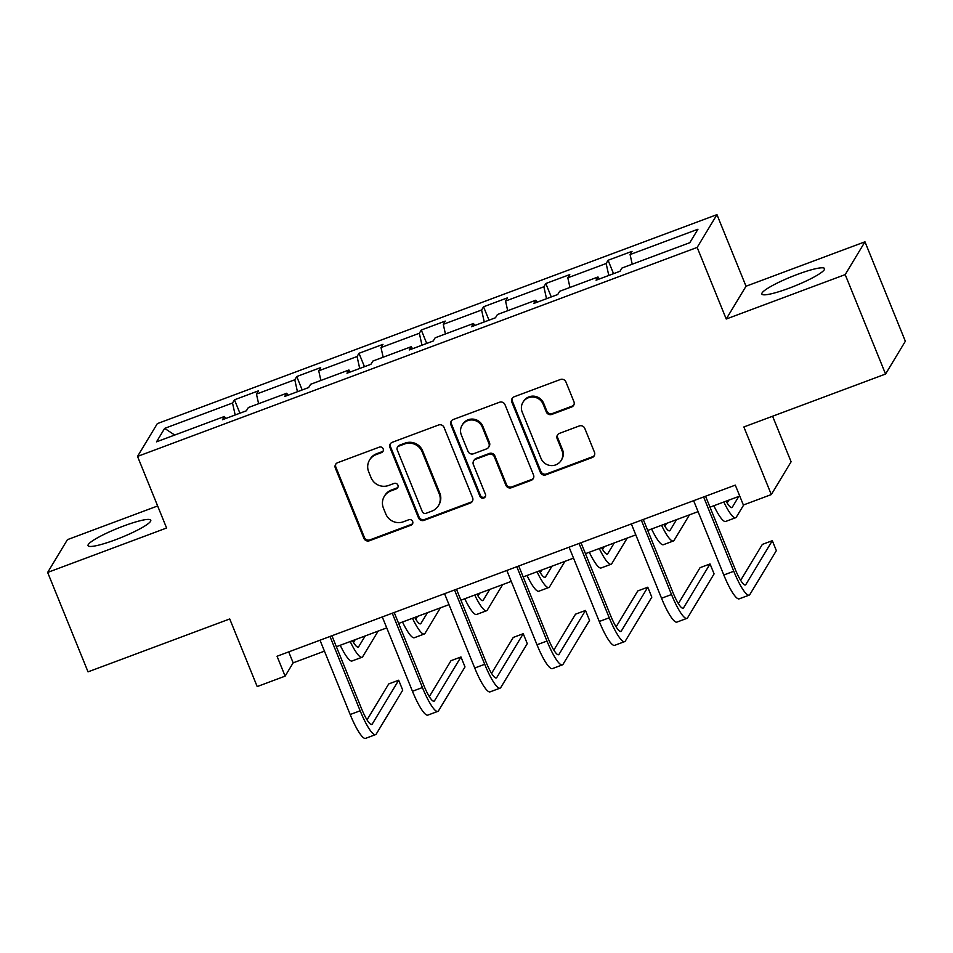 <?xml version="1.0" encoding="UTF-8"?>
<svg xmlns="http://www.w3.org/2000/svg" width="953" height="953" viewBox="0 0 953 953"><rect width="100%" height="100%" fill="white"/><g stroke="black" fill="none" stroke-linecap="round" stroke-linejoin="round"><path stroke-width="1.43" d="M383.154 448.839A2.978 2.895 -148.9 0 0 379.306 447.136L337.672 462.681A4.265 4.134 -148.9 0 0 335.337 468.054L363.879 538.326A4.265 4.134 -148.9 0 0 369.383 540.768L411.005 525.222A2.978 2.895 -148.9 0 0 412.637 521.458A2.978 2.895 -148.9 0 0 408.789 519.754L403.405 521.767A13.628 13.235 -148.9 0 1 385.786 513.953L383.416 508.092A13.628 13.235 -148.9 0 1 390.873 490.926L396.269 488.913A2.978 2.895 -148.9 0 0 397.901 485.148A2.978 2.895 -148.9 0 0 394.042 483.445L388.657 485.458A13.628 13.235 -148.9 0 1 371.051 477.644L368.668 471.783A13.628 13.235 -148.9 0 1 376.137 454.617L381.522 452.604A2.978 2.895 -148.9 0 0 383.154 448.839M797.375 274.404A33.843 4.932 -22.1 0 0 761.852 294.048A33.843 4.932 -22.1 0 0 789.036 288.223A33.843 4.932 -22.1 0 0 824.571 268.579A33.843 4.932 -22.1 0 0 797.375 274.404M123.58 526.02A33.843 4.932 -22.1 0 0 88.057 545.664A33.843 4.932 -22.1 0 0 115.242 539.851A33.843 4.932 -22.1 0 0 150.777 520.195A33.843 4.932 -22.1 0 0 123.58 526.02M571.586 407.026A4.265 4.134 -148.9 0 0 573.92 401.654L565.915 381.939A4.265 4.134 -148.9 0 0 560.412 379.497L514.179 396.77A4.265 4.134 -148.9 0 0 511.844 402.13L540.387 472.414A4.265 4.134 -148.9 0 0 545.89 474.844L592.123 457.583A4.265 4.134 -148.9 0 0 594.458 452.222L584.785 428.397A4.265 4.134 -148.9 0 0 579.281 425.955L559.494 433.353A4.265 4.134 -148.9 0 0 557.16 438.714L561.96 450.531A11.388 11.067 -148.9 0 1 550.655 465.541A11.388 11.067 -148.9 0 1 540.994 458.357L522.208 412.089A11.388 11.067 -148.9 0 1 533.513 397.079A11.388 11.067 -148.9 0 1 543.174 404.263L546.307 411.97A4.265 4.134 -148.9 0 0 551.811 414.412L571.586 407.026L572.122 406.133A4.265 4.134 -148.9 0 0 573.897 404.858M157.65 505.96L67.437 539.648L47.65 572.431L88.033 671.865L229.733 618.95L257.191 686.565L285.126 676.142L277.049 656.248L735.299 485.125L743.376 505.007L771.311 494.571L791.097 461.788L772.597 416.223M845.192 274.595L864.967 241.812L746.02 286.234L726.234 319.017L845.192 274.595L885.563 374.041L743.864 426.956L771.311 494.571M726.234 319.017L697.167 247.423L137.53 456.416L157.316 423.632L716.954 214.639L697.167 247.423M47.65 572.431L166.596 528.01L137.53 456.416M444.062 427.444A4.265 4.134 -148.9 0 0 438.559 425.002L392.326 442.275A4.265 4.134 -148.9 0 0 389.991 447.636L418.534 517.908A4.265 4.134 -148.9 0 0 424.037 520.35L470.27 503.089A4.265 4.134 -148.9 0 0 472.605 497.716L444.062 427.444M453.259 419.523L499.491 402.249A4.265 4.134 -148.9 0 1 504.995 404.691L533.525 474.963A4.265 4.134 -148.9 0 1 531.19 480.336L511.404 487.722A4.265 4.134 -148.9 0 1 505.9 485.28L494.333 456.785A4.265 4.134 -148.9 0 0 488.829 454.343L475.702 459.239A4.265 4.134 -148.9 0 0 473.367 464.611L485.422 494.285A2.978 2.895 -148.9 0 1 482.456 498.216A2.978 2.895 -148.9 0 1 479.931 496.334L450.924 424.883A4.265 4.134 -148.9 0 1 453.259 419.523M864.967 241.812L905.35 341.245L885.563 374.041M608.085 260.264L606.144 263.504L567.821 277.811L569.775 274.583L545.819 283.517L543.865 286.758L505.555 301.065L507.496 297.836L483.552 306.771L481.599 310.011L443.276 324.318L445.23 321.09L421.286 330.024L419.332 333.264L381.009 347.571L382.963 344.343L359.007 353.289L357.053 356.517L318.743 370.824L320.684 367.596L296.74 376.542L294.787 379.77L256.464 394.077L258.418 390.849L234.474 399.795L232.52 403.024L164.655 428.373L156.53 441.835L224.396 416.497L222.442 419.737L246.386 410.791L248.34 407.55L286.662 393.244L284.709 396.472L308.653 387.537L310.607 384.297L348.929 369.99L346.975 373.219L370.931 364.284L372.885 361.044L411.196 346.737L409.254 349.965L433.198 341.019L435.152 337.791L473.474 323.484L471.521 326.712L495.465 317.766L497.418 314.538L535.741 300.231L533.787 303.459L557.743 294.513L559.685 291.284L598.007 276.978L596.054 280.206L620.01 271.26L621.964 268.031L689.817 242.681L697.953 229.22L630.088 254.558L632.042 251.318L608.085 260.264L613.541 273.678M608.788 275.453L606.144 263.504M569.954 287.449L567.821 277.811M598.007 276.978L599.389 278.955M546.522 298.706L543.865 286.758M507.687 310.702L505.555 301.065M535.741 300.231L537.123 302.22M484.255 321.959L481.599 310.011M445.42 333.955L443.276 324.318M473.474 323.484L474.856 325.473M421.988 345.212L419.332 333.264M383.154 357.208L381.009 347.571M411.196 346.737L412.589 348.727M359.71 368.466L357.053 356.517M320.875 380.461L318.743 370.824M348.929 369.99L350.311 371.98M297.443 391.719L294.787 379.77M258.608 403.715L256.464 394.077M286.662 393.244L288.044 395.233M235.177 414.972L232.52 403.024M174.709 435.044L164.655 428.373M224.396 416.497L225.778 418.486M746.02 286.234L716.954 214.639M285.126 676.142L293.155 662.847L324.449 651.149M336.373 646.706L386.727 627.896M398.64 623.453L448.994 604.643M460.918 600.199L511.261 581.39M523.185 576.934L573.539 558.136M585.452 553.681L635.806 534.883M647.73 530.428L698.072 511.63M709.997 507.175L739.742 496.072M632.232 264.195L630.088 254.558M288.711 651.9L293.155 662.847M239.918 413.209L234.474 399.795M302.184 389.956L296.74 376.542M364.451 366.691L359.007 353.289M426.73 343.437L421.286 330.024M488.996 320.184L483.552 306.771M551.263 296.931L545.819 283.517M383.189 450.936A2.978 2.895 -148.9 0 1 382.058 451.71L376.673 453.723A13.628 13.235 -148.9 0 0 370.074 459.179L369.538 460.061M384.285 496.37L384.809 495.489A13.628 13.235 -148.9 0 1 391.409 490.033L396.793 488.019A2.978 2.895 -148.9 0 0 397.937 487.245M335.909 463.956A4.265 4.134 -148.9 0 0 335.873 467.161L364.403 537.432A4.265 4.134 -148.9 0 0 369.907 539.874L411.541 524.329A2.978 2.895 -148.9 0 0 412.673 523.554M390.563 443.55A4.265 4.134 -148.9 0 0 390.527 446.754L419.07 517.026A4.265 4.134 -148.9 0 0 424.573 519.468L470.806 502.207A4.265 4.134 -148.9 0 0 472.569 500.921M398.854 446.123A2.978 2.895 -148.9 0 0 397.222 449.887L422.274 511.57A2.978 2.895 -148.9 0 0 426.122 513.274L431.804 511.153A13.628 13.235 -148.9 0 0 439.273 493.976L422.155 451.817A13.628 13.235 -148.9 0 0 404.537 444.003L398.854 446.123L399.39 445.242A2.978 2.895 -148.9 0 0 397.949 446.433L397.413 447.314M438.404 505.709L438.94 504.816A13.628 13.235 -148.9 0 0 439.809 493.094L439.273 493.976M399.39 445.242L405.073 443.121A13.628 13.235 -148.9 0 1 422.679 450.936L439.809 493.094M473.641 460.942L474.177 460.061A4.265 4.134 -148.9 0 1 476.238 458.357L489.365 453.461A4.265 4.134 -148.9 0 1 494.869 455.903L506.436 484.398A4.265 4.134 -148.9 0 0 511.94 486.84L531.726 479.454A4.265 4.134 -148.9 0 0 533.489 478.168M451.484 420.797A4.265 4.134 -148.9 0 0 451.46 424.002L480.467 495.441A2.978 2.895 -148.9 0 0 485.458 496.382M482.325 427.206A11.388 11.067 -148.9 0 0 462.086 425.241A11.388 11.067 -148.9 0 0 461.359 435.033L467.983 451.341A4.265 4.134 -148.9 0 0 473.486 453.783L486.614 448.875A4.265 4.134 -148.9 0 0 488.937 443.514L482.325 427.206L482.861 426.325A11.388 11.067 -148.9 0 0 462.622 424.347L462.086 425.241M488.675 447.171L489.211 446.29A4.265 4.134 -148.9 0 0 489.473 442.621L488.937 443.514M482.861 426.325L489.473 442.621M522.935 402.285L523.471 401.404A11.388 11.067 -148.9 0 1 543.71 403.381L546.831 411.088A4.265 4.134 -148.9 0 0 552.335 413.531L572.122 406.133M561.234 460.323L561.77 459.441A11.388 11.067 -148.9 0 0 562.496 449.637L561.96 450.531M557.731 434.628A4.265 4.134 -148.9 0 0 557.696 437.832L562.496 449.637M512.416 398.044A4.265 4.134 -148.9 0 0 512.38 401.249L540.923 471.521A4.265 4.134 -148.9 0 0 546.426 473.963L592.659 456.701A4.265 4.134 -148.9 0 0 594.422 455.415M352.455 640.702A21.693 4.098 69.5 0 0 358.233 647.087A21.693 4.098 69.5 0 0 358.721 646.646L365.178 635.949M353.503 642.489L355.195 639.677M378.138 631.112L362.759 656.593A32.545 6.147 -110.5 0 1 362.033 657.248A32.545 6.147 -110.5 0 1 350.204 641.536M362.033 657.248L352.05 660.977A32.545 6.147 -110.5 0 1 340.221 645.264M331.93 635.758L361.497 708.579A21.693 4.098 69.5 0 0 371.765 724.471A21.693 4.098 69.5 0 0 372.254 724.042L398.688 680.216L402.726 690.163L376.292 733.977A32.545 6.147 -110.5 0 1 375.565 734.632L365.583 738.361A32.545 6.147 -110.5 0 1 350.18 714.524L320.005 640.213M375.565 734.632A32.545 6.147 -110.5 0 1 360.163 710.795L329.988 636.485M398.688 680.216L388.717 683.944L367.036 719.872M414.722 617.449A21.693 4.098 69.5 0 0 420.499 623.834A21.693 4.098 69.5 0 0 420.988 623.393L427.444 612.696M415.77 619.236L417.474 616.424M440.405 607.847L425.026 633.34A32.545 6.147 -110.5 0 1 424.299 633.995A32.545 6.147 -110.5 0 1 412.47 618.283M424.299 633.995L414.317 637.724A32.545 6.147 -110.5 0 1 402.5 622.011M476.988 594.195A21.693 4.098 69.5 0 0 482.778 600.581A21.693 4.098 69.5 0 0 483.254 600.14L489.723 589.442M478.037 595.982L479.74 593.159M502.672 584.594L487.293 610.087A32.545 6.147 -110.5 0 1 486.566 610.742A32.545 6.147 -110.5 0 1 474.749 595.029M486.566 610.742L476.583 614.471A32.545 6.147 -110.5 0 1 464.766 598.758M394.197 612.505L423.775 685.326A21.693 4.098 69.5 0 0 434.032 701.217A21.693 4.098 69.5 0 0 434.52 700.777L460.966 656.962L465.004 666.909L438.559 710.724A32.545 6.147 -110.5 0 1 437.832 711.379L427.849 715.107A32.545 6.147 -110.5 0 1 412.458 691.27L382.284 616.948M437.832 711.379A32.545 6.147 -110.5 0 1 422.429 687.542L392.255 613.232M460.966 656.962L450.983 660.691L429.303 696.619M456.475 589.252L486.042 662.073A21.693 4.098 69.5 0 0 496.31 677.964A21.693 4.098 69.5 0 0 496.787 677.523L523.233 633.709L527.271 643.644L500.825 687.47A32.545 6.147 -110.5 0 1 500.099 688.126L490.116 691.854A32.545 6.147 -110.5 0 1 474.725 668.017L444.551 593.695M500.099 688.126A32.545 6.147 -110.5 0 1 484.708 664.289L454.533 589.978M523.233 633.709L513.25 637.438L491.569 673.366M539.267 570.93A21.693 4.098 69.5 0 0 545.045 577.327A21.693 4.098 69.5 0 0 545.533 576.887L551.99 566.189M540.315 572.729L542.007 569.906M564.95 561.341L549.571 586.834A32.545 6.147 -110.5 0 1 548.833 587.489A32.545 6.147 -110.5 0 1 537.015 571.776M548.833 587.489L538.862 591.217A32.545 6.147 -110.5 0 1 527.033 575.505M601.534 547.677A21.693 4.098 69.5 0 0 607.311 554.074A21.693 4.098 69.5 0 0 607.8 553.633L614.256 542.924M602.582 549.464L604.273 546.653M627.217 538.088L611.838 563.58A32.545 6.147 -110.5 0 1 611.111 564.236A32.545 6.147 -110.5 0 1 599.282 548.523M611.111 564.236L601.129 567.964A32.545 6.147 -110.5 0 1 589.311 552.252M663.8 524.424A21.693 4.098 69.5 0 0 669.578 530.821A21.693 4.098 69.5 0 0 670.066 530.38L676.523 519.671M664.849 526.211L666.552 523.4M689.484 514.834L674.105 540.327A32.545 6.147 -110.5 0 1 673.378 540.982A32.545 6.147 -110.5 0 1 661.561 525.27M673.378 540.982L663.395 544.699A32.545 6.147 -110.5 0 1 651.578 528.998M518.742 565.999L548.309 638.82A21.693 4.098 69.5 0 0 558.577 654.711A21.693 4.098 69.5 0 0 559.066 654.27L585.499 610.456L589.538 620.391L563.104 664.217A32.545 6.147 -110.5 0 1 562.365 664.872L552.395 668.601A32.545 6.147 -110.5 0 1 536.992 644.764L506.817 570.442M562.365 664.872A32.545 6.147 -110.5 0 1 546.974 641.035L516.8 566.713M585.499 610.456L575.529 614.173L553.848 650.113M581.008 542.733L610.587 615.567A21.693 4.098 69.5 0 0 620.844 631.458A21.693 4.098 69.5 0 0 621.332 631.017L647.778 587.203L651.816 597.138L625.371 640.964A32.545 6.147 -110.5 0 1 624.644 641.619L614.661 645.348A32.545 6.147 -110.5 0 1 599.27 621.499L569.084 547.189M624.644 641.619A32.545 6.147 -110.5 0 1 609.241 617.782L579.067 543.46M647.778 587.203L637.795 590.92L616.115 626.86M643.275 519.48L672.854 592.313A21.693 4.098 69.5 0 0 683.11 608.205A21.693 4.098 69.5 0 0 683.599 607.764L710.045 563.938L714.083 573.885L687.637 617.711A32.545 6.147 -110.5 0 1 686.91 618.366L676.928 622.095A32.545 6.147 -110.5 0 1 661.537 598.246L631.362 523.936M686.91 618.366A32.545 6.147 -110.5 0 1 671.52 594.529L641.333 520.207M710.045 563.938L700.062 567.666L678.381 603.606M726.067 501.171A21.693 4.098 69.5 0 0 731.856 507.556A21.693 4.098 69.5 0 0 732.345 507.127L738.801 496.418M727.127 502.958L728.819 500.146M743.733 504.876L736.371 517.074A32.545 6.147 -110.5 0 1 735.645 517.729A32.545 6.147 -110.5 0 1 723.827 502.017M735.645 517.729L725.674 521.446A32.545 6.147 -110.5 0 1 713.845 505.733M705.554 496.227L735.12 569.06A21.693 4.098 69.5 0 0 745.389 584.951A21.693 4.098 69.5 0 0 745.865 584.511L772.311 540.685L776.35 550.631L749.904 594.458A32.545 6.147 -110.5 0 1 749.177 595.113L739.206 598.841A32.545 6.147 -110.5 0 1 723.803 574.993L693.629 500.682M749.177 595.113A32.545 6.147 -110.5 0 1 733.786 571.264L703.612 496.954M772.311 540.685L762.34 544.413L740.648 580.341M376.673 453.723L376.137 454.617M396.793 488.019L396.269 488.913M391.409 490.033L390.873 490.926M411.541 524.329L411.005 525.222M369.907 539.874L369.383 540.768M364.403 537.432L363.879 538.326M335.873 467.161L335.337 468.054M382.058 451.71L381.522 452.604M470.806 502.207L470.27 503.089M424.573 519.468L424.037 520.35M419.07 517.026L418.534 517.908M390.527 446.754L389.991 447.636M422.679 450.936L422.155 451.817M405.073 443.121L404.537 444.003M531.726 479.454L531.19 480.336M511.94 486.84L511.404 487.722M506.436 484.398L505.9 485.28M494.869 455.903L494.333 456.785M489.365 453.461L488.829 454.343M476.238 458.357L475.702 459.239M480.467 495.441L479.931 496.334M451.46 424.002L450.924 424.883M552.335 413.531L551.811 414.412M546.831 411.088L546.307 411.97M543.71 403.381L543.174 404.263M557.696 437.832L557.16 438.714M592.659 456.701L592.123 457.583M546.426 473.963L545.89 474.844M540.923 471.521L540.387 472.414M512.38 401.249L511.844 402.13M357.578 647.075L358.721 646.646M350.18 714.524L360.163 710.795M371.11 724.459L372.254 724.042M419.844 623.822L420.988 623.393M482.123 600.569L483.254 600.14M412.458 691.27L422.429 687.542M433.377 701.205L434.52 700.777M474.725 668.017L484.708 664.289M495.655 677.952L496.787 677.523M544.389 577.315L545.533 576.887M606.656 554.062L607.8 553.633M668.935 530.809L670.066 530.38M536.992 644.764L546.974 641.035M557.922 654.699L559.066 654.27M599.27 621.499L609.241 617.782M620.189 631.446L621.332 631.017M661.537 598.246L671.52 594.529M682.467 608.193L683.599 607.764M731.201 507.544L732.345 507.127M723.803 574.993L733.786 571.264M744.734 584.939L745.865 584.511"/></g></svg>
